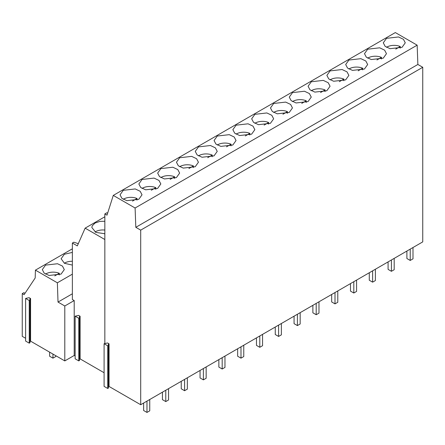 <?xml version="1.0" encoding="UTF-8"?>
<svg xmlns="http://www.w3.org/2000/svg" width="445" height="445" viewBox="0 0 445 445"><rect width="100%" height="100%" fill="white"/><g stroke="black" fill="none" stroke-linecap="round" stroke-linejoin="round"><path stroke-width="0.67" d="M72.368 248.811L35.428 270.137L57.372 282.809L58.017 302.072L64.798 305.988L74.198 300.559L72.368 299.502L72.368 243.042L77.319 245.896L85.134 228.146L104.842 216.765M85.134 228.146L104.842 239.521M104.842 221.265L99.93 221.382L95.058 223.017L92.226 225.826L91.837 227.506L95.809 232.385L104.842 233.742M25.003 293.311L23.88 292.665L22.25 293.605L22.25 336.342L25.615 338.289M422.75 67.29L422.75 241.885L140.698 404.728L140.698 230.132L422.75 67.29L417.866 64.469L417.154 45.168L395.327 32.568L113.275 195.411L135.102 208.01L417.154 45.168M108.458 386.8L109.047 386.455L140.698 404.728M108.458 345.403L108.458 388.04L107.718 388.468L107.718 345.832L108.458 345.403L108.307 344.252L109.047 343.824L107.568 342.967L104.091 343.735L107.718 345.832M104.091 343.735L104.091 386.371L107.718 388.468M79.51 359.232L80.106 358.887L104.091 372.738M79.51 317.836L79.51 360.472L78.771 360.901L78.771 318.264L75.144 316.167L78.62 315.399L80.106 316.256L79.366 316.684L79.51 317.836L78.771 318.264M75.144 316.167L75.144 358.803L78.771 360.901M29.987 341.493L30.577 341.154L64.798 360.912L74.198 355.483L75.144 356.028M29.987 300.097L29.987 342.733L29.248 343.162L29.248 300.525L25.615 298.434L29.097 297.661L30.577 298.517L29.837 298.945L29.987 300.097L29.248 300.525M25.615 298.434L25.615 341.065L29.248 343.162M386.51 38.331L383.295 42.82L385.147 46.347L390.081 48.683L402.058 47.309L405.273 42.82L403.426 39.294L398.492 36.957L386.51 38.331M195.221 166.725L198.437 162.236L196.584 158.709L191.656 156.373L179.674 157.753L176.459 162.236L178.306 165.763L183.24 168.099L195.221 166.725M214.023 155.867L217.238 151.383L215.391 147.857L210.457 145.521L198.476 146.894L195.26 151.383L197.113 154.91L202.041 157.246L214.023 155.867M308.04 101.588L311.255 97.099L309.409 93.572L304.475 91.236L292.493 92.616L289.278 97.099L291.13 100.626L296.064 102.962L308.04 101.588M330.101 70.9L326.886 75.389L328.733 78.915L333.667 81.251L345.648 79.877L348.863 75.389L347.017 71.862L342.083 69.526L330.101 70.9M367.709 49.189L364.494 53.678L366.341 57.205L371.275 59.541L383.256 58.167L386.471 53.678L384.625 50.151L379.691 47.815L367.709 49.189M364.449 69.02L367.67 64.531L365.818 61.004L360.884 58.668L348.908 60.047L345.687 64.531L347.539 68.057L352.473 70.393L364.449 69.02M326.847 90.73L330.062 86.247L328.21 82.72L323.276 80.384L311.3 81.758L308.085 86.247L309.931 89.773L314.865 92.109L326.847 90.73M273.692 103.468L270.477 107.957L272.323 111.484L277.257 113.82L289.239 112.446L292.454 107.957L290.607 104.43L285.673 102.094L273.692 103.468M254.89 114.326L251.67 118.815L253.522 122.342L258.456 124.678L270.432 123.298L273.653 118.815L271.8 115.288L266.867 112.952L254.89 114.326M251.631 134.156L254.846 129.667L252.999 126.141L248.065 123.805L236.084 125.184L232.869 129.667L234.715 133.194L239.649 135.53L251.631 134.156M217.282 136.037L214.067 140.525L215.914 144.052L220.848 146.388L232.83 145.014L236.045 140.525L234.192 136.999L229.258 134.663L217.282 136.037M142.066 179.463L138.851 183.952L140.698 187.479L145.632 189.815L157.613 188.435L160.829 183.952L158.982 180.425L154.048 178.089L142.066 179.463M160.873 168.605L157.652 173.094L159.505 176.62L164.439 178.957L176.415 177.583L179.635 173.094L177.783 169.567L172.849 167.231L160.873 168.605M123.265 190.321L120.05 194.804L121.897 198.331L126.831 200.667L138.812 199.293L142.027 194.804L140.175 191.278L135.241 188.941L123.265 190.321M135.102 208.01L135.814 227.312L417.866 64.469M135.814 227.312L140.698 230.132M113.275 195.411L107.006 215.169L104.842 213.917L104.842 343.312M72.368 243.042L73.837 242.191L78.298 243.682M35.428 270.137L35.183 277.992L24.102 294.673L22.25 293.605M58.017 302.072L72.368 293.783M57.372 282.809L72.368 274.153M72.368 252.404L64.336 254.262L61.121 258.745L64.43 263.29L72.368 265.092M61.076 274.092L64.297 269.603L62.445 266.077L57.511 263.74L45.535 265.114L42.314 269.603L44.166 273.13L49.1 275.466L61.076 274.092M74.198 300.559L74.198 355.483M80.106 358.887L80.106 316.256M109.047 386.455L109.047 343.824M64.798 305.988L64.798 360.912M30.577 341.154L30.577 298.517M107.673 213.066L106.811 212.782L104.842 213.917M412.999 247.52L412.999 258.845L410.223 260.447L410.223 249.122M410.223 260.447L406.891 258.523L406.891 251.047M394.192 258.373L394.192 269.703L391.416 271.305L391.416 259.98M391.416 271.305L388.084 269.381L388.084 261.899M375.391 269.231L375.391 280.556L372.615 282.158L372.615 270.833M372.615 282.158L369.283 280.239L369.283 272.757M356.584 280.089L356.584 291.414L353.808 293.016L353.808 281.691M353.808 293.016L350.476 291.091L350.476 283.615M337.783 290.941L337.783 302.272L335.007 303.874L335.007 292.549M335.007 303.874L331.675 301.949L331.675 294.468M318.982 301.799L318.982 313.124L316.2 314.726L316.2 303.401M316.2 314.726L312.874 312.807L312.874 305.326M300.175 312.657L300.175 323.982L297.399 325.584L297.399 314.259M297.399 325.584L294.067 323.66L294.067 316.184M281.373 323.509L281.373 334.84L278.598 336.442L278.598 325.111M278.598 336.442L275.266 334.518L275.266 327.036M262.567 334.367L262.567 345.693L259.791 347.295L259.791 335.969M259.791 347.295L256.459 345.376L256.459 337.894M243.765 345.225L243.765 356.551L240.99 358.153L240.99 346.827M240.99 358.153L237.658 356.228L237.658 348.752M224.964 356.078L224.964 367.409L222.183 369.011L222.183 357.68M222.183 369.011L218.857 367.086L218.857 359.605M206.157 366.936L206.157 378.261L203.382 379.863L203.382 368.538M203.382 379.863L200.05 377.944L200.05 370.463M187.356 377.794L187.356 389.119L184.58 390.721L184.58 379.396M184.58 390.721L181.249 388.797L181.249 381.32M168.549 388.646L168.549 399.977L165.774 401.579L165.774 390.248M165.774 401.579L162.442 399.655L162.442 392.173M52.955 354.07L52.955 358.153L55.731 356.551L55.731 355.672M49.623 352.145L49.623 356.228L52.955 358.153M149.748 399.504L149.748 410.83L146.972 412.432L146.972 401.106M146.972 412.432L143.64 410.512L143.64 403.031M395.761 49.106L400.255 46.514A10.341 5.969 0 0 0 386.827 47.103A10.341 5.969 0 0 0 386.499 47.304M400.255 48.149L400.255 46.514M376.954 59.964L381.448 57.372A10.341 5.969 0 0 0 368.026 57.961A10.341 5.969 0 0 0 367.698 58.156M381.448 59.007L381.448 57.372M358.153 70.822L362.647 68.224A10.341 5.969 0 0 0 349.219 68.819A10.341 5.969 0 0 0 348.897 69.014M362.647 69.865L362.647 68.224M339.346 81.674L343.84 79.082A10.341 5.969 0 0 0 330.418 79.672A10.341 5.969 0 0 0 330.09 79.872M343.84 80.717L343.84 79.082M320.545 92.532L325.039 89.94A10.341 5.969 0 0 0 311.611 90.53A10.341 5.969 0 0 0 311.289 90.724M325.039 91.575L325.039 89.94M301.743 103.39L306.238 100.793A10.341 5.969 0 0 0 292.81 101.388A10.341 5.969 0 0 0 292.482 101.582M306.238 102.433L306.238 100.793M282.937 114.243L287.431 111.651A10.341 5.969 0 0 0 274.009 112.24A10.341 5.969 0 0 0 273.681 112.44M287.431 113.286L287.431 111.651M264.135 125.101L268.63 122.509A10.341 5.969 0 0 0 255.202 123.098A10.341 5.969 0 0 0 254.879 123.293M268.63 124.144L268.63 122.509M245.329 135.959L249.823 133.361A10.341 5.969 0 0 0 236.401 133.956A10.341 5.969 0 0 0 236.072 134.151M249.823 135.002L249.823 133.361M226.527 146.811L231.022 144.219A10.341 5.969 0 0 0 217.594 144.809A10.341 5.969 0 0 0 217.271 145.009M231.022 145.854L231.022 144.219M207.72 157.669L212.215 155.077A10.341 5.969 0 0 0 198.793 155.667A10.341 5.969 0 0 0 198.464 155.861M212.215 156.712L212.215 155.077M188.919 168.527L193.414 165.929A10.341 5.969 0 0 0 179.986 166.525A10.341 5.969 0 0 0 179.663 166.719M193.414 167.57L193.414 165.929M170.118 179.38L174.612 176.787A10.341 5.969 0 0 0 161.185 177.377A10.341 5.969 0 0 0 160.862 177.577M174.612 178.423L174.612 176.787M72.368 261.287A10.341 5.969 0 0 0 64.653 263.034A10.341 5.969 0 0 0 64.325 263.229M151.311 190.238L155.806 187.645A10.341 5.969 0 0 0 142.383 188.235A10.341 5.969 0 0 0 142.055 188.43M155.806 189.281L155.806 187.645M54.78 275.889L59.274 273.297A10.341 5.969 0 0 0 45.846 273.886A10.341 5.969 0 0 0 45.524 274.087M59.274 274.932L59.274 273.297M132.51 201.095L137.004 198.498A10.341 5.969 0 0 0 123.577 199.093A10.341 5.969 0 0 0 123.254 199.288M137.004 200.139L137.004 198.498M104.842 230.071A10.341 5.969 0 0 0 95.519 231.7A10.341 5.969 0 0 0 95.058 231.99M104.297 233.792L104.842 233.48"/></g></svg>
